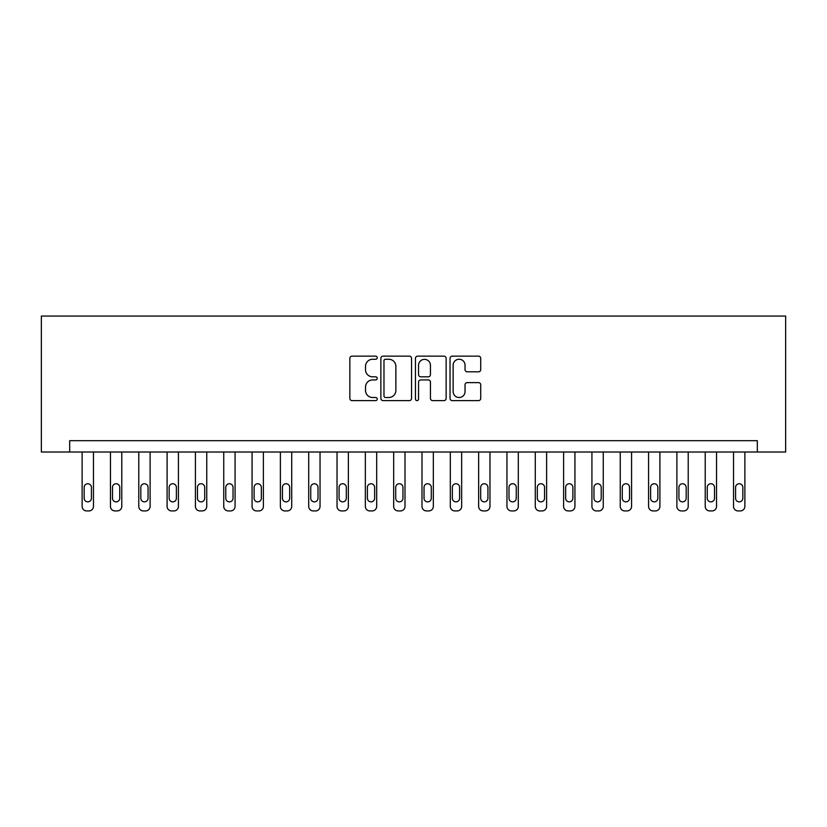 <?xml version="1.0" encoding="UTF-8"?>
<svg xmlns="http://www.w3.org/2000/svg" width="827" height="827" viewBox="0 0 827 827"><rect width="100%" height="100%" fill="white"/><g stroke="black" fill="none" stroke-linecap="round" stroke-linejoin="round"><path stroke-width="1.24" d="M377.246 357.698A1.561 1.561 0 0 0 375.696 356.137L352.064 356.137A2.223 2.223 0 0 0 349.842 358.36L349.842 398.397A2.223 2.223 0 0 0 352.064 400.619L375.696 400.619A1.561 1.561 0 0 0 377.246 399.069A1.561 1.561 0 0 0 375.696 397.508L372.636 397.508A7.112 7.112 0 0 1 365.513 390.385L365.513 387.057A7.112 7.112 0 0 1 372.636 379.934L375.696 379.934A1.561 1.561 0 0 0 377.246 378.384A1.561 1.561 0 0 0 375.696 376.823L372.636 376.823A7.112 7.112 0 0 1 365.513 369.71L365.513 366.371A7.112 7.112 0 0 1 372.636 359.259L375.696 359.259A1.561 1.561 0 0 0 377.246 357.698M478.492 371.819A2.223 2.223 0 0 0 480.725 369.597L480.725 358.36A2.223 2.223 0 0 0 478.492 356.137L452.255 356.137A2.223 2.223 0 0 0 450.033 358.36L450.033 398.397A2.223 2.223 0 0 0 452.255 400.619L478.492 400.619A2.223 2.223 0 0 0 480.725 398.397L480.725 384.834A2.223 2.223 0 0 0 478.492 382.612L467.265 382.612A2.223 2.223 0 0 0 465.043 384.834L465.043 391.553A5.944 5.944 0 0 1 459.088 397.508A5.944 5.944 0 0 1 453.144 391.553L453.144 365.203A5.944 5.944 0 0 1 459.088 359.259A5.944 5.944 0 0 1 465.043 365.203L465.043 369.597A2.223 2.223 0 0 0 467.265 371.819L478.492 371.819M757.325 452.018L785.65 452.018L785.65 316.069L41.35 316.069L41.35 452.018L757.325 452.018L757.325 440.688L69.675 440.688L69.675 452.018M411.557 358.36A2.223 2.223 0 0 0 409.334 356.137L383.087 356.137A2.223 2.223 0 0 0 380.865 358.36L380.865 398.397A2.223 2.223 0 0 0 383.087 400.619L409.334 400.619A2.223 2.223 0 0 0 411.557 398.397L411.557 358.36M417.666 356.137L443.913 356.137A2.223 2.223 0 0 1 446.135 358.36L446.135 398.397A2.223 2.223 0 0 1 443.913 400.619L432.686 400.619A2.223 2.223 0 0 1 430.453 398.397L430.453 382.157A2.223 2.223 0 0 0 428.231 379.934L420.788 379.934A2.223 2.223 0 0 0 418.555 382.157L418.555 399.069A1.561 1.561 0 0 1 417.004 400.619A1.561 1.561 0 0 1 415.443 399.069L415.443 358.36A2.223 2.223 0 0 1 417.666 356.137M385.537 359.259A1.561 1.561 0 0 0 383.976 360.81L383.976 395.947A1.561 1.561 0 0 0 385.537 397.508L388.762 397.508A7.112 7.112 0 0 0 395.875 390.385L395.875 366.371A7.112 7.112 0 0 0 388.762 359.259L385.537 359.259M430.453 365.317A5.944 5.944 0 0 0 424.509 359.363A5.944 5.944 0 0 0 418.555 365.317L418.555 374.6A2.223 2.223 0 0 0 420.788 376.823L428.231 376.823A2.223 2.223 0 0 0 430.453 374.6L430.453 365.317M93.461 452.018L93.461 506.393A4.528 4.528 0 0 1 88.934 510.931L86.67 510.931A4.528 4.528 0 0 1 82.131 506.393L82.131 452.018M91.425 498.236L91.425 487.361A3.628 3.628 0 0 0 87.796 483.743A3.628 3.628 0 0 0 84.168 487.361L84.168 498.236A3.628 3.628 0 0 0 87.796 501.865A3.628 3.628 0 0 0 91.425 498.236M121.786 452.018L121.786 506.393A4.528 4.528 0 0 1 117.248 510.931L114.984 510.931A4.528 4.528 0 0 1 110.456 506.393L110.456 452.018M119.75 498.236L119.75 487.361A3.628 3.628 0 0 0 116.121 483.743A3.628 3.628 0 0 0 112.493 487.361L112.493 498.236A3.628 3.628 0 0 0 116.121 501.865A3.628 3.628 0 0 0 119.75 498.236M150.111 452.018L150.111 506.393A4.528 4.528 0 0 1 145.573 510.931L143.309 510.931A4.528 4.528 0 0 1 138.781 506.393L138.781 452.018M148.064 498.236L148.064 487.361A3.628 3.628 0 0 0 144.446 483.743A3.628 3.628 0 0 0 140.817 487.361L140.817 498.236A3.628 3.628 0 0 0 144.446 501.865A3.628 3.628 0 0 0 148.064 498.236M178.425 452.018L178.425 506.393A4.528 4.528 0 0 1 173.897 510.931L171.634 510.931A4.528 4.528 0 0 1 167.095 506.393L167.095 452.018M176.389 498.236L176.389 487.361A3.628 3.628 0 0 0 172.76 483.743A3.628 3.628 0 0 0 169.142 487.361L169.142 498.236A3.628 3.628 0 0 0 172.76 501.865A3.628 3.628 0 0 0 176.389 498.236M206.75 452.018L206.75 506.393A4.528 4.528 0 0 1 202.222 510.931L199.948 510.931A4.528 4.528 0 0 1 195.42 506.393L195.42 452.018M204.714 498.236L204.714 487.361A3.628 3.628 0 0 0 201.085 483.743A3.628 3.628 0 0 0 197.457 487.361L197.457 498.236A3.628 3.628 0 0 0 201.085 501.865A3.628 3.628 0 0 0 204.714 498.236M235.075 452.018L235.075 506.393A4.528 4.528 0 0 1 230.537 510.931L228.273 510.931A4.528 4.528 0 0 1 223.745 506.393L223.745 452.018M233.028 498.236L233.028 487.361A3.628 3.628 0 0 0 229.41 483.743A3.628 3.628 0 0 0 225.781 487.361L225.781 498.236A3.628 3.628 0 0 0 229.41 501.865A3.628 3.628 0 0 0 233.028 498.236M263.389 452.018L263.389 506.393A4.528 4.528 0 0 1 258.861 510.931L256.597 510.931A4.528 4.528 0 0 1 252.07 506.393L252.07 452.018M261.353 498.236L261.353 487.361A3.628 3.628 0 0 0 257.735 483.743A3.628 3.628 0 0 0 254.106 487.361L254.106 498.236A3.628 3.628 0 0 0 257.735 501.865A3.628 3.628 0 0 0 261.353 498.236M291.714 452.018L291.714 506.393A4.528 4.528 0 0 1 287.186 510.931L284.922 510.931A4.528 4.528 0 0 1 280.384 506.393L280.384 452.018M289.677 498.236L289.677 487.361A3.628 3.628 0 0 0 286.049 483.743A3.628 3.628 0 0 0 282.431 487.361L282.431 498.236A3.628 3.628 0 0 0 286.049 501.865A3.628 3.628 0 0 0 289.677 498.236M320.039 452.018L320.039 506.393A4.528 4.528 0 0 1 315.511 510.931L313.237 510.931A4.528 4.528 0 0 1 308.709 506.393L308.709 452.018M318.002 498.236L318.002 487.361A3.628 3.628 0 0 0 314.374 483.743A3.628 3.628 0 0 0 310.745 487.361L310.745 498.236A3.628 3.628 0 0 0 314.374 501.865A3.628 3.628 0 0 0 318.002 498.236M348.363 452.018L348.363 506.393A4.528 4.528 0 0 1 343.825 510.931L341.561 510.931A4.528 4.528 0 0 1 337.034 506.393L337.034 452.018M346.317 498.236L346.317 487.361A3.628 3.628 0 0 0 342.698 483.743A3.628 3.628 0 0 0 339.07 487.361L339.07 498.236A3.628 3.628 0 0 0 342.698 501.865A3.628 3.628 0 0 0 346.317 498.236M376.678 452.018L376.678 506.393A4.528 4.528 0 0 1 372.15 510.931L369.886 510.931A4.528 4.528 0 0 1 365.348 506.393L365.348 452.018M374.641 498.236L374.641 487.361A3.628 3.628 0 0 0 371.013 483.743A3.628 3.628 0 0 0 367.395 487.361L367.395 498.236A3.628 3.628 0 0 0 371.013 501.865A3.628 3.628 0 0 0 374.641 498.236M405.003 452.018L405.003 506.393A4.528 4.528 0 0 1 400.475 510.931L398.211 510.931A4.528 4.528 0 0 1 393.673 506.393L393.673 452.018M402.966 498.236L402.966 487.361A3.628 3.628 0 0 0 399.338 483.743A3.628 3.628 0 0 0 395.709 487.361L395.709 498.236A3.628 3.628 0 0 0 399.338 501.865A3.628 3.628 0 0 0 402.966 498.236M433.327 452.018L433.327 506.393A4.528 4.528 0 0 1 428.789 510.931L426.525 510.931A4.528 4.528 0 0 1 421.997 506.393L421.997 452.018M431.291 498.236L431.291 487.361A3.628 3.628 0 0 0 427.662 483.743A3.628 3.628 0 0 0 424.034 487.361L424.034 498.236A3.628 3.628 0 0 0 427.662 501.865A3.628 3.628 0 0 0 431.291 498.236M461.652 452.018L461.652 506.393A4.528 4.528 0 0 1 457.114 510.931L454.85 510.931A4.528 4.528 0 0 1 450.322 506.393L450.322 452.018M459.605 498.236L459.605 487.361A3.628 3.628 0 0 0 455.987 483.743A3.628 3.628 0 0 0 452.359 487.361L452.359 498.236A3.628 3.628 0 0 0 455.987 501.865A3.628 3.628 0 0 0 459.605 498.236M489.966 452.018L489.966 506.393A4.528 4.528 0 0 1 485.439 510.931L483.175 510.931A4.528 4.528 0 0 1 478.637 506.393L478.637 452.018M487.93 498.236L487.93 487.361A3.628 3.628 0 0 0 484.302 483.743A3.628 3.628 0 0 0 480.683 487.361L480.683 498.236A3.628 3.628 0 0 0 484.302 501.865A3.628 3.628 0 0 0 487.93 498.236M518.291 452.018L518.291 506.393A4.528 4.528 0 0 1 513.763 510.931L511.489 510.931A4.528 4.528 0 0 1 506.961 506.393L506.961 452.018M516.255 498.236L516.255 487.361A3.628 3.628 0 0 0 512.626 483.743A3.628 3.628 0 0 0 508.998 487.361L508.998 498.236A3.628 3.628 0 0 0 512.626 501.865A3.628 3.628 0 0 0 516.255 498.236M546.616 452.018L546.616 506.393A4.528 4.528 0 0 1 542.078 510.931L539.814 510.931A4.528 4.528 0 0 1 535.286 506.393L535.286 452.018M544.569 498.236L544.569 487.361A3.628 3.628 0 0 0 540.951 483.743A3.628 3.628 0 0 0 537.323 487.361L537.323 498.236A3.628 3.628 0 0 0 540.951 501.865A3.628 3.628 0 0 0 544.569 498.236M574.93 452.018L574.93 506.393A4.528 4.528 0 0 1 570.403 510.931L568.139 510.931A4.528 4.528 0 0 1 563.611 506.393L563.611 452.018M572.894 498.236L572.894 487.361A3.628 3.628 0 0 0 569.265 483.743A3.628 3.628 0 0 0 565.647 487.361L565.647 498.236A3.628 3.628 0 0 0 569.265 501.865A3.628 3.628 0 0 0 572.894 498.236M603.255 452.018L603.255 506.393A4.528 4.528 0 0 1 598.727 510.931L596.463 510.931A4.528 4.528 0 0 1 591.925 506.393L591.925 452.018M601.219 498.236L601.219 487.361A3.628 3.628 0 0 0 597.59 483.743A3.628 3.628 0 0 0 593.972 487.361L593.972 498.236A3.628 3.628 0 0 0 597.59 501.865A3.628 3.628 0 0 0 601.219 498.236M631.58 452.018L631.58 506.393A4.528 4.528 0 0 1 627.052 510.931L624.778 510.931A4.528 4.528 0 0 1 620.25 506.393L620.25 452.018M629.543 498.236L629.543 487.361A3.628 3.628 0 0 0 625.915 483.743A3.628 3.628 0 0 0 622.286 487.361L622.286 498.236A3.628 3.628 0 0 0 625.915 501.865A3.628 3.628 0 0 0 629.543 498.236M659.905 452.018L659.905 506.393A4.528 4.528 0 0 1 655.366 510.931L653.103 510.931A4.528 4.528 0 0 1 648.575 506.393L648.575 452.018M657.858 498.236L657.858 487.361A3.628 3.628 0 0 0 654.24 483.743A3.628 3.628 0 0 0 650.611 487.361L650.611 498.236A3.628 3.628 0 0 0 654.24 501.865A3.628 3.628 0 0 0 657.858 498.236M688.219 452.018L688.219 506.393A4.528 4.528 0 0 1 683.691 510.931L681.427 510.931A4.528 4.528 0 0 1 676.889 506.393L676.889 452.018M686.183 498.236L686.183 487.361A3.628 3.628 0 0 0 682.554 483.743A3.628 3.628 0 0 0 678.936 487.361L678.936 498.236A3.628 3.628 0 0 0 682.554 501.865A3.628 3.628 0 0 0 686.183 498.236M716.544 452.018L716.544 506.393A4.528 4.528 0 0 1 712.016 510.931L709.752 510.931A4.528 4.528 0 0 1 705.214 506.393L705.214 452.018M714.507 498.236L714.507 487.361A3.628 3.628 0 0 0 710.879 483.743A3.628 3.628 0 0 0 707.25 487.361L707.25 498.236A3.628 3.628 0 0 0 710.879 501.865A3.628 3.628 0 0 0 714.507 498.236M744.869 452.018L744.869 506.393A4.528 4.528 0 0 1 740.33 510.931L738.066 510.931A4.528 4.528 0 0 1 733.539 506.393L733.539 452.018M742.832 498.236L742.832 487.361A3.628 3.628 0 0 0 739.204 483.743A3.628 3.628 0 0 0 735.575 487.361L735.575 498.236A3.628 3.628 0 0 0 739.204 501.865A3.628 3.628 0 0 0 742.832 498.236"/></g></svg>
